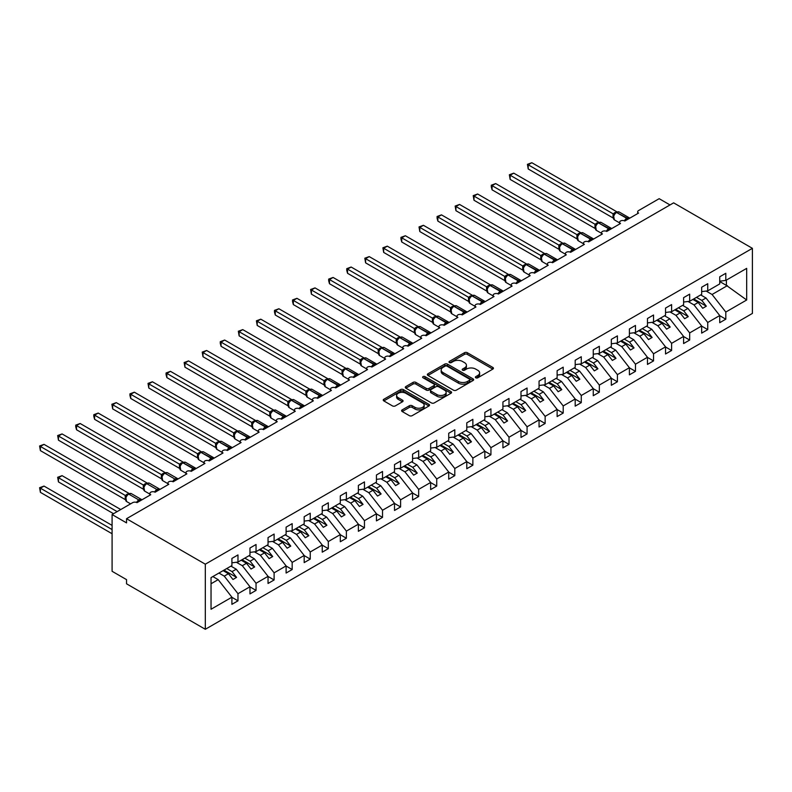 <?xml version="1.0" encoding="UTF-8"?>
<svg xmlns="http://www.w3.org/2000/svg" width="792" height="792" viewBox="0 0 792 792"><rect width="100%" height="100%" fill="white"/><g stroke="black" fill="none" stroke-linecap="round" stroke-linejoin="round"><path stroke-width="1.19" d="M475.794 377.794A1.406 0.812 0 0 0 477.774 377.794L492.852 369.092A2.01 1.158 0 0 0 493.436 368.27A2.01 1.158 0 0 0 492.852 367.448L467.31 352.707A2.01 1.158 0 0 0 464.478 352.707L449.401 361.409A1.406 0.812 0 0 0 448.995 361.984A1.406 0.812 0 0 0 449.401 362.558A1.406 0.812 0 0 0 451.39 362.558L453.341 361.429A6.425 3.703 0 0 1 462.419 361.429L464.548 362.657A6.425 3.703 0 0 1 466.429 365.28A6.425 3.703 0 0 1 464.548 367.904L462.597 369.022A1.406 0.812 0 0 0 462.182 369.597A1.406 0.812 0 0 0 462.597 370.171A1.406 0.812 0 0 0 464.577 370.171L466.538 369.042A6.425 3.703 0 0 1 475.616 369.042L477.744 370.27A6.425 3.703 0 0 1 479.625 372.893A6.425 3.703 0 0 1 477.744 375.517L475.794 376.645A1.406 0.812 0 0 0 475.378 377.22A1.406 0.812 0 0 0 475.794 377.794L475.794 376.645M402.188 409.88A2.01 1.158 0 0 0 401.603 410.702A2.01 1.158 0 0 0 402.188 411.513L409.355 415.651A2.01 1.158 0 0 0 412.196 415.651L428.937 405.989A2.01 1.158 0 0 0 429.521 405.167A2.01 1.158 0 0 0 428.937 404.346L403.395 389.605A2.01 1.158 0 0 0 400.564 389.605L383.823 399.267A2.01 1.158 0 0 0 383.229 400.089A2.01 1.158 0 0 0 383.823 400.91L392.476 405.91A2.01 1.158 0 0 0 395.307 405.91L402.475 401.772A2.01 1.158 0 0 0 403.059 400.95A2.01 1.158 0 0 0 402.475 400.128L398.188 397.653A5.366 3.099 0 0 1 396.614 395.465A5.366 3.099 0 0 1 399.93 392.604A5.366 3.099 0 0 1 405.771 393.268L422.591 402.98A5.366 3.099 0 0 1 424.156 405.167A5.366 3.099 0 0 1 420.849 408.028A5.366 3.099 0 0 1 414.998 407.355L412.196 405.742A2.01 1.158 0 0 0 409.355 405.742L402.188 409.88L402.188 411.513M752.4 248.332L205.316 564.191L205.316 629.284L752.4 313.424L752.4 248.332L673.626 202.851L126.542 518.711L126.542 522.888L112.088 514.543L132.68 502.653A3.069 1.772 0 0 1 137.016 502.653L150.747 494.723A3.069 1.772 0 0 1 149.856 493.465A3.069 1.772 0 0 1 151.747 491.832A3.069 1.772 0 0 1 155.084 492.218L168.815 484.288A3.069 1.772 0 0 1 167.924 483.041A3.069 1.772 0 0 1 169.815 481.397A3.069 1.772 0 0 1 173.151 481.783L186.882 473.854A3.069 1.772 0 0 1 185.991 472.606A3.069 1.772 0 0 1 187.882 470.973A3.069 1.772 0 0 1 191.219 471.359L204.95 463.429A3.069 1.772 0 0 1 204.059 462.172A3.069 1.772 0 0 1 205.95 460.538A3.069 1.772 0 0 1 209.286 460.924L223.017 452.994A3.069 1.772 0 0 1 222.126 451.747A3.069 1.772 0 0 1 224.017 450.103A3.069 1.772 0 0 1 227.353 450.49L241.085 442.56A3.069 1.772 0 0 1 240.194 441.312A3.069 1.772 0 0 1 242.085 439.679A3.069 1.772 0 0 1 245.421 440.065L259.152 432.135A3.069 1.772 0 0 1 258.261 430.878A3.069 1.772 0 0 1 260.152 429.244A3.069 1.772 0 0 1 263.488 429.63L277.22 421.7A3.069 1.772 0 0 1 276.329 420.453A3.069 1.772 0 0 1 278.22 418.82A3.069 1.772 0 0 1 281.556 419.196L295.287 411.276A3.069 1.772 0 0 1 294.396 410.018A3.069 1.772 0 0 1 296.287 408.385A3.069 1.772 0 0 1 299.623 408.771L313.355 400.841A3.069 1.772 0 0 1 312.464 399.584A3.069 1.772 0 0 1 314.355 397.95A3.069 1.772 0 0 1 317.691 398.336L331.422 390.406A3.069 1.772 0 0 1 330.531 389.159A3.069 1.772 0 0 1 332.422 387.526A3.069 1.772 0 0 1 335.758 387.902L349.49 379.982A3.069 1.772 0 0 1 348.599 378.725A3.069 1.772 0 0 1 350.49 377.091A3.069 1.772 0 0 1 353.826 377.477L367.557 369.547A3.069 1.772 0 0 1 366.666 368.29A3.069 1.772 0 0 1 368.557 366.656A3.069 1.772 0 0 1 371.893 367.043L385.625 359.113A3.069 1.772 0 0 1 384.734 357.865A3.069 1.772 0 0 1 386.625 356.232A3.069 1.772 0 0 1 389.961 356.608L403.692 348.688A3.069 1.772 0 0 1 402.801 347.431A3.069 1.772 0 0 1 404.692 345.797A3.069 1.772 0 0 1 408.028 346.183L421.76 338.253A3.069 1.772 0 0 1 420.869 336.996A3.069 1.772 0 0 1 422.76 335.363A3.069 1.772 0 0 1 426.096 335.749L439.827 327.819A3.069 1.772 0 0 1 438.936 326.571A3.069 1.772 0 0 1 440.827 324.938A3.069 1.772 0 0 1 444.163 325.314L457.895 317.394A3.069 1.772 0 0 1 457.004 316.137A3.069 1.772 0 0 1 458.895 314.503A3.069 1.772 0 0 1 462.231 314.889L475.962 306.959A3.069 1.772 0 0 1 475.071 305.702A3.069 1.772 0 0 1 476.962 304.069A3.069 1.772 0 0 1 480.298 304.455L494.03 296.525A3.069 1.772 0 0 1 493.139 295.277A3.069 1.772 0 0 1 495.03 293.644A3.069 1.772 0 0 1 498.366 294.02L512.097 286.1A3.069 1.772 0 0 1 511.206 284.843A3.069 1.772 0 0 1 513.097 283.209A3.069 1.772 0 0 1 516.433 283.595L530.165 275.666A3.069 1.772 0 0 1 529.274 274.418A3.069 1.772 0 0 1 531.165 272.775A3.069 1.772 0 0 1 534.501 273.161L548.232 265.231A3.069 1.772 0 0 1 547.341 263.983A3.069 1.772 0 0 1 549.232 262.35A3.069 1.772 0 0 1 552.568 262.726L566.3 254.806A3.069 1.772 0 0 1 565.409 253.549A3.069 1.772 0 0 1 567.3 251.915A3.069 1.772 0 0 1 570.636 252.302L584.367 244.372A3.069 1.772 0 0 1 583.476 243.124A3.069 1.772 0 0 1 585.367 241.481A3.069 1.772 0 0 1 588.703 241.867L602.435 233.937A3.069 1.772 0 0 1 601.544 232.69A3.069 1.772 0 0 1 603.435 231.056A3.069 1.772 0 0 1 606.771 231.432L620.502 223.512A3.069 1.772 0 0 1 619.611 222.255A3.069 1.772 0 0 1 621.502 220.621A3.069 1.772 0 0 1 624.838 221.008L638.57 213.078A3.069 1.772 180 0 1 637.679 211.83A3.069 1.772 180 0 1 638.57 210.573L659.172 198.683L670.012 204.94M205.316 564.191L126.542 518.711M453.479 390.179A2.01 1.158 0 0 0 456.321 390.179L473.062 380.516A2.01 1.158 0 0 0 473.646 379.695A2.01 1.158 0 0 0 473.062 378.873L447.52 364.132A2.01 1.158 0 0 0 444.688 364.132L427.947 373.794A2.01 1.158 0 0 0 427.353 374.616A2.01 1.158 0 0 0 427.947 375.438L453.479 390.179M423.611 378.091A1.406 0.812 0 0 1 425.037 378.289L425.037 376.626L450.995 391.614A2.01 1.158 0 0 1 451.588 392.436A2.01 1.158 0 0 1 450.995 393.248L434.254 402.92A2.01 1.158 0 0 1 431.422 402.92L405.88 388.169L413.048 384.07L413.048 382.397L405.88 386.536A2.01 1.158 0 0 0 405.296 387.357A2.01 1.158 0 0 0 405.88 388.169L405.88 386.536M413.048 384.07A2.01 1.158 0 0 1 415.879 384.07L415.879 382.397A2.01 1.158 0 0 0 413.048 382.397M415.879 382.397L426.245 388.377A2.01 1.158 0 0 0 429.076 388.377L433.828 385.635A2.01 1.158 0 0 0 434.422 384.813A2.01 1.158 0 0 0 433.828 383.991L423.047 377.774A1.406 0.812 0 0 1 422.641 377.2A1.406 0.812 0 0 1 423.502 376.447A1.406 0.812 0 0 1 425.037 376.626M211.038 583.753L218.176 579.635L231.907 597.198L211.038 609.246L211.038 577.615L231.907 565.567L231.907 558.439L237.976 554.925L237.976 562.063L231.907 562.825M237.976 562.063L249.975 555.143L249.975 548.005L256.044 544.5L256.044 551.638L249.975 552.39M256.044 551.638L268.043 544.708L268.043 537.57L274.111 534.065L274.111 541.203L268.043 541.956M274.111 541.203L286.11 534.273L286.11 527.145L292.179 523.641L292.179 530.769L286.11 531.531M292.179 530.769L304.178 523.849L304.178 516.711L310.246 513.206L310.246 520.344L304.178 521.096M310.246 520.344L322.245 513.414L322.245 506.276L328.314 502.772L328.314 509.909L322.245 510.662M328.314 509.909L340.312 502.979L340.312 495.851L346.381 492.347L346.381 499.475L340.312 500.237M346.381 499.475L358.38 492.555L358.38 485.417L364.459 481.912L364.459 489.05L358.38 489.803M364.459 489.05L376.447 482.12L376.447 474.982L382.526 471.478L382.526 478.615L376.447 479.368M382.526 478.615L394.515 471.685L394.515 464.558L400.594 461.053L400.594 468.181L394.515 468.943M400.594 468.181L412.582 461.261L412.582 454.123L418.661 450.618L418.661 457.756L412.582 458.509M418.661 457.756L430.65 450.826L430.65 443.688L436.729 440.184L436.729 447.322L430.65 448.074M436.729 447.322L448.717 440.392L448.717 433.264L454.796 429.759L454.796 436.887L448.717 437.649M454.796 436.887L466.785 429.967L466.785 422.829L472.864 419.324L472.864 426.462L466.785 427.215M472.864 426.462L484.853 419.532L484.853 412.394L490.931 408.89L490.931 416.028L484.853 416.78M490.931 416.028L502.92 409.098L502.92 401.97L508.999 398.465L508.999 405.593L502.92 406.355M508.999 405.593L520.987 398.673L520.987 391.535L527.066 388.03L527.066 395.168L520.987 395.921M527.066 395.168L539.055 388.238L539.055 381.101L545.134 377.596L545.134 384.734L539.055 385.486M545.134 384.734L557.122 377.804L557.122 370.676L563.201 367.171L563.201 374.299L557.122 375.062M563.201 374.299L575.19 367.379L575.19 360.241L581.269 356.737L581.269 363.875L575.19 364.627M581.269 363.875L593.258 356.945L593.258 349.807L599.336 346.302L599.336 353.44L593.258 354.192M599.336 353.44L611.325 346.51L611.325 339.382L617.404 335.877L617.404 343.005L611.325 343.768M617.404 343.005L629.393 336.085L629.393 328.947L635.471 325.443L635.471 332.581L629.393 333.333M635.471 332.581L647.46 325.651L647.46 318.513L653.539 315.008L653.539 322.146L647.46 322.898M653.539 322.146L665.528 315.216L665.528 308.088L671.606 304.583L671.606 311.711L665.528 312.474M671.606 311.711L683.595 304.791L683.595 297.653L689.674 294.149L689.674 301.287L683.595 302.039M689.674 301.287L701.663 294.357L701.663 287.219L707.741 283.714L707.741 290.852L701.663 291.614M231.907 597.326L237.976 600.831L237.976 593.693L249.975 586.763L236.244 569.201L230.937 566.132M218.939 573.062L224.245 576.13L237.976 593.693M249.975 586.892L256.044 590.396L256.044 583.259L268.043 576.338L254.311 558.766L249.005 555.697M236.372 562.261L242.312 565.696L256.044 583.259M268.043 576.457L274.111 579.962L274.111 572.834L286.11 565.904L272.379 548.341L267.072 545.272M254.44 551.836L260.38 555.261L274.111 572.834M286.11 566.033L292.179 569.537L292.179 562.399L304.178 555.469L290.446 537.907L285.14 534.838M272.507 541.401L278.447 544.837L292.179 562.399M304.178 555.598L310.246 559.102L310.246 551.965L322.245 545.044L308.514 527.472L303.207 524.413M290.575 530.967L296.515 534.402L310.246 551.965M322.245 545.163L328.314 548.668L328.314 541.54L340.312 534.61L326.581 517.047L321.275 513.978M308.642 520.542L314.582 523.967L328.314 541.54M340.312 534.739L346.381 538.243L346.381 531.105L358.38 524.175L344.649 506.613L339.342 503.544M326.71 510.107L332.65 513.543L346.381 531.105M358.38 524.304L364.459 527.809L364.459 520.671L376.447 513.751L362.716 496.178L357.41 493.119M344.777 499.673L350.717 503.108L364.459 520.671M376.447 513.869L382.526 517.374L382.526 510.246L394.515 503.316L380.784 485.753L375.477 482.684M362.845 489.248L368.795 492.673L382.526 510.246M394.515 503.445L400.594 506.949L400.594 499.811L412.582 492.881L398.851 475.319L393.545 472.25M380.912 478.813L386.862 482.249L400.594 499.811M412.582 493.01L418.661 496.515L418.661 489.377L430.65 482.457L416.919 464.884L411.612 461.825M398.98 468.379L404.93 471.814L418.661 489.377M430.65 482.575L436.729 486.08L436.729 478.952L448.717 472.022L434.986 454.459L429.68 451.39M417.047 457.954L422.997 461.38L436.729 478.952M448.717 472.151L454.796 475.655L454.796 468.517L466.785 461.587L453.054 444.025L447.747 440.956M435.115 447.52L441.065 450.955L454.796 468.517M466.785 461.716L472.864 465.221L472.864 458.083L484.853 451.163L471.121 433.59L465.815 430.531M453.182 437.095L459.132 440.52L472.864 458.083M484.853 451.282L490.931 454.786L490.931 447.658L502.92 440.728L489.189 423.166L483.882 420.097M471.25 426.66L477.2 430.086L490.931 447.658M502.92 440.857L508.999 444.362L508.999 437.224L520.987 430.294L507.256 412.731L501.95 409.662M489.317 416.226L495.267 419.661L508.999 437.224M520.987 430.422L527.066 433.927L527.066 426.789L539.055 419.869L525.324 402.296L520.017 399.237M507.385 405.801L513.335 409.226L527.066 426.789M539.055 419.988L545.134 423.492L545.134 416.364L557.122 409.434L543.391 391.872L538.085 388.803M525.452 395.366L531.402 398.792L545.134 416.364M557.122 409.563L563.201 413.068L563.201 405.93L575.19 399L561.459 381.437L556.152 378.368M543.52 384.932L549.47 388.367L563.201 405.93M575.19 399.128L581.269 402.633L581.269 395.495L593.258 388.575L579.526 371.002L574.22 367.943M561.587 374.507L567.537 377.933L581.269 395.495M593.258 388.694L599.336 392.198L599.336 385.07L611.325 378.14L597.594 360.578L592.287 357.509M579.655 364.072L585.605 367.498L599.336 385.07M611.325 378.269L617.404 381.774L617.404 374.636L629.393 367.706L615.661 350.143L610.355 347.074M597.722 353.638L603.672 357.073L617.404 374.636M629.393 367.834L635.471 371.339L635.471 364.201L647.46 357.281L633.729 339.709L628.422 336.649M615.79 343.213L621.74 346.639L635.471 364.201M647.46 357.4L653.539 360.914L653.539 353.776L665.528 346.846L651.796 329.284L646.49 326.215M633.857 332.779L639.807 336.204L653.539 353.776M665.528 346.975L671.606 350.48L671.606 343.342L683.595 336.422L669.864 318.849L664.557 315.78M651.925 322.344L657.875 325.779L671.606 343.342M683.595 336.541L689.674 340.045L689.674 332.907L701.663 325.987L687.931 308.415L682.625 305.356M669.992 311.919L675.942 315.345L689.674 332.907M701.663 326.116L707.741 329.62L707.741 322.483L719.73 315.553L719.73 322.69L725.809 319.186L725.809 312.048L746.678 300L726.383 285.387L726.383 280.091M688.06 301.485L694.01 304.91L707.741 322.483M707.741 290.852L719.73 283.922L719.73 276.794L725.809 273.29L725.809 280.418L719.73 281.18M719.73 315.681L725.809 319.186M706.127 291.05L712.077 294.485L725.809 312.048M112.088 514.543L112.088 571.289L126.542 579.635L126.542 583.803L205.316 629.284M218.176 579.635L212.87 576.566M237.976 600.831L231.907 604.336L231.907 597.198M256.044 590.396L249.975 593.901L249.975 586.763M274.111 579.962L268.043 583.466L268.043 576.338M292.179 569.537L286.11 573.042L286.11 565.904M310.246 559.102L304.178 562.607L304.178 555.469M328.314 548.668L322.245 552.173L322.245 545.044M346.381 538.243L340.312 541.748L340.312 534.61M364.459 527.809L358.38 531.313L358.38 524.175M382.526 517.374L376.447 520.879L376.447 513.751M400.594 506.949L394.515 510.454L394.515 503.316M418.661 496.515L412.582 500.019L412.582 492.881M436.729 486.08L430.65 489.585L430.65 482.457M454.796 475.655L448.717 479.16L448.717 472.022M472.864 465.221L466.785 468.725L466.785 461.587M490.931 454.786L484.853 458.291L484.853 451.163M508.999 444.362L502.92 447.866L502.92 440.728M527.066 433.927L520.987 437.432L520.987 430.294M545.134 423.492L539.055 426.997L539.055 419.869M563.201 413.068L557.122 416.572L557.122 409.434M581.269 402.633L575.19 406.138L575.19 399M599.336 392.198L593.258 395.713L593.258 388.575M617.404 381.774L611.325 385.278L611.325 378.14M635.471 371.339L629.393 374.844L629.393 367.706M653.539 360.914L647.46 364.419L647.46 357.281M671.606 350.48L665.528 353.984L665.528 346.846M689.674 340.045L683.595 343.55L683.595 336.422M707.741 329.62L701.663 333.125L701.663 325.987M725.809 280.418L746.678 268.369L746.678 300M224.245 576.13L228.442 573.705L232.957 579.487L236.57 577.398L232.056 571.616L236.244 569.201M223.126 570.636L228.442 573.705M226.74 568.557L232.056 571.616M242.312 565.696L246.51 563.27L251.024 569.052L254.638 566.963L250.124 561.191L254.311 558.766M241.194 560.211L246.51 563.27M244.807 558.122L250.124 561.191M260.38 555.261L264.577 552.846L269.092 558.627L272.705 556.538L268.191 550.757L272.379 548.341M259.261 549.777L264.577 552.846M262.875 547.688L268.191 550.757M278.447 544.837L282.645 542.411L287.159 548.193L290.773 546.104L286.258 540.322L290.446 537.907M277.329 539.342L282.645 542.411M280.942 537.263L286.258 540.322M296.515 534.402L300.712 531.976L305.227 537.758L308.84 535.679L304.326 529.898L308.514 527.472M295.396 528.917L300.712 531.976M299.01 526.828L304.326 529.898M314.582 523.967L318.78 521.552L323.294 527.333L326.908 525.244L322.393 519.463L326.581 517.047M313.464 518.483L318.78 521.552M317.077 516.394L322.393 519.463M332.65 513.543L336.848 511.117L341.362 516.899L344.975 514.81L340.461 509.028L344.649 506.613M331.531 508.048L336.848 511.117M335.145 505.969L340.461 509.028M350.717 503.108L354.915 500.692L359.429 506.464L363.043 504.385L358.528 498.604L362.716 496.178M349.599 497.623L354.915 500.692M353.212 495.535L358.528 498.604M368.795 492.673L372.983 490.258L377.497 496.04L381.11 493.951L376.596 488.169L380.784 485.753M367.666 487.189L372.983 490.258M371.28 485.1L376.596 488.169M386.862 482.249L391.05 479.823L395.564 485.605L399.178 483.516L394.663 477.734L398.851 475.319M385.734 476.754L391.05 479.823M389.347 474.675L394.663 477.734M404.93 471.814L409.118 469.399L413.632 475.17L417.245 473.091L412.731 467.31L416.919 464.884M403.801 466.33L409.118 469.399M407.415 464.241L412.731 467.31M422.997 461.38L427.185 458.964L431.699 464.746L435.313 462.657L430.798 456.875L434.986 454.459M421.869 455.895L427.185 458.964M425.482 453.806L430.798 456.875M441.065 450.955L445.252 448.529L449.767 454.311L453.38 452.222L448.866 446.44L453.054 444.025M439.936 445.46L445.252 448.529M443.55 443.381L448.866 446.44M459.132 440.52L463.32 438.105L467.834 443.876L471.448 441.797L466.933 436.016L471.121 433.59M458.004 435.036L463.32 438.105M461.617 432.947L466.933 436.016M477.2 430.086L481.387 427.67L485.902 433.452L489.515 431.363L485.001 425.581L489.189 423.166M476.071 424.601L481.387 427.67M479.685 422.512L485.001 425.581M495.267 419.661L499.455 417.236L503.969 423.017L507.583 420.928L503.068 415.156L507.256 412.731M494.139 414.167L499.455 417.236M497.752 412.087L503.068 415.156M513.335 409.226L517.523 406.811L522.037 412.582L525.65 410.503L521.136 404.722L525.324 402.296M512.206 403.742L517.523 406.811M515.82 401.653L521.136 404.722M531.402 398.792L535.59 396.376L540.104 402.158L543.718 400.069L539.203 394.287L543.391 391.872M530.274 393.307L535.59 396.376M533.887 391.218L539.203 394.287M549.47 388.367L553.658 385.942L558.172 391.723L561.785 389.634L557.271 383.863L561.459 381.437M548.341 382.873L553.658 385.942M551.955 380.794L557.271 383.863M567.537 377.933L571.725 375.517L576.239 381.289L579.853 379.21L575.338 373.428L579.526 371.002M566.409 372.448L571.725 375.517M570.022 370.359L575.338 373.428M585.605 367.498L589.793 365.082L594.307 370.864L597.92 368.775L593.406 362.993L597.594 360.578M584.476 362.013L589.793 365.082M588.09 359.924L593.406 362.993M603.672 357.073L607.86 354.648L612.374 360.429L615.988 358.34L611.473 352.569L615.661 350.143M602.544 351.589L607.86 354.648M606.157 349.5L611.473 352.569M621.74 346.639L625.928 344.223L630.442 349.995L634.055 347.916L629.541 342.134L633.729 339.709M620.611 341.154L625.928 344.223M624.225 339.065L629.541 342.134M639.807 336.204L643.995 333.788L648.509 339.57L652.123 337.481L647.608 331.7L651.796 329.284M638.679 330.719L643.995 333.788M642.292 328.63L647.608 331.7M657.875 325.779L662.062 323.354L666.577 329.135L670.19 327.047L665.676 321.275L669.864 318.849M656.746 320.295L662.062 323.354M660.36 318.206L665.676 321.275M675.942 315.345L680.13 312.929L684.644 318.701L688.258 316.622L683.743 310.84L687.931 308.415M674.814 309.86L680.13 312.929M678.427 307.771L683.743 310.84M694.01 304.91L698.197 302.495L702.712 308.276L706.325 306.187L701.811 300.406L705.999 297.99L700.692 294.921M692.881 299.425L698.197 302.495M696.495 297.346L701.811 300.406M705.999 297.99L719.73 315.553M712.077 294.485L727.393 285.635M719.73 281.546L726.383 285.387M693.752 298.93L706.325 306.187M675.685 309.355L688.258 316.622M657.617 319.79L670.19 327.047M639.55 330.224L652.123 337.481M621.482 340.649L634.055 347.916M603.415 351.084L615.988 358.34M585.347 361.518L597.92 368.775M567.28 371.943L579.853 379.21M549.212 382.378L561.785 389.634M531.145 392.812L543.718 400.069M513.077 403.237L525.65 410.503M495.01 413.672L507.583 420.928M476.942 424.106L489.515 431.363M458.875 434.531L471.448 441.797M440.807 444.965L453.38 452.222M422.74 455.4L435.313 462.657M404.672 465.825L417.245 473.091M386.605 476.259L399.178 483.516M368.537 486.684L381.11 493.951M350.47 497.119L363.043 504.385M332.402 507.553L344.975 514.81M314.335 517.978L326.908 525.244M296.267 528.413L308.84 535.679M278.2 538.847L290.773 546.104M260.132 549.272L272.705 556.538M242.065 559.706L254.638 566.963M223.997 570.141L236.57 577.398M476.348 377.992L477.744 377.19A6.425 3.703 0 0 0 479.625 374.567L479.625 372.893M466.429 365.28L466.429 366.943A6.425 3.703 0 0 1 464.548 369.567L463.162 370.369M492.822 369.102L467.31 354.37A2.01 1.158 0 0 0 464.478 354.37L449.965 362.756M473.032 380.526L447.52 365.805A2.01 1.158 0 0 0 444.688 365.805L427.967 375.448M469.507 380.269A1.406 0.812 0 0 0 469.923 379.695A1.406 0.812 0 0 0 469.507 379.12L447.094 366.181A1.406 0.812 0 0 0 445.114 366.181L443.055 367.369A6.425 3.703 0 0 0 441.174 369.993A6.425 3.703 0 0 0 443.055 372.606L458.38 381.457A6.425 3.703 0 0 0 467.458 381.457L469.507 380.269L469.507 381.932A1.406 0.812 0 0 0 469.923 381.368L469.923 379.695M441.174 369.993L441.174 371.656A6.425 3.703 0 0 0 443.055 374.279L443.055 372.606M469.507 381.932L467.458 383.12A6.425 3.703 0 0 1 458.38 383.12L443.055 374.279M415.879 384.07L426.245 390.05A2.01 1.158 0 0 0 429.076 390.05L433.828 387.298A2.01 1.158 0 0 0 434.422 386.486L434.422 384.813M425.037 378.289L450.975 393.268M436.986 394.584A5.366 3.099 0 0 0 442.837 395.257A5.366 3.099 0 0 0 446.153 392.387A5.366 3.099 0 0 0 444.579 390.199L438.659 386.783A2.01 1.158 0 0 0 435.818 386.783L431.066 389.525A2.01 1.158 0 0 0 430.472 390.347A2.01 1.158 0 0 0 431.066 391.159L436.986 394.584L436.986 396.248A5.366 3.099 0 0 0 442.837 396.921A5.366 3.099 0 0 0 446.153 394.06L446.153 392.387M430.472 390.347L430.472 392.01A2.01 1.158 0 0 0 431.066 392.832L431.066 391.159M436.986 396.248L431.066 392.832M424.156 405.167L424.156 406.84A5.366 3.099 0 0 1 420.849 409.702A5.366 3.099 0 0 1 414.998 409.028L412.196 407.415A2.01 1.158 0 0 0 409.355 407.415L402.217 411.533M396.614 395.465L396.614 397.129A5.366 3.099 0 0 0 398.188 399.326L398.188 397.653M402.445 401.782L398.188 399.326M428.937 404.346L428.937 405.989L403.395 391.278A2.01 1.158 0 0 0 400.564 391.278L383.843 400.92L383.823 399.267M528.214 210.702L576.952 238.838L576.913 234.64L580.595 232.591L495.693 183.576L492.079 185.665L576.913 234.64M624.868 220.988L629.373 217.909M528.214 168.973L527.423 164.34L528.214 164.805L531.828 162.716L616.73 211.731L613.107 213.82L528.214 164.805L528.214 168.973L613.048 217.948L613.038 213.81A2.247 1.633 18 0 1 613.592 215.404M616.354 212.315A1.02 0.594 -120 0 1 616.493 212.177L619.196 212.008A4.396 2.534 120 0 0 616.998 212.226A1.02 0.594 -120 0 0 616.493 212.177L616.057 212.424A1.02 0.594 60 0 0 615.919 212.563L614.77 213.503M627.898 219.245A2.247 1.297 60 0 1 627.769 218.909A1.02 0.594 -120 0 0 627.115 218.067L616.572 212.474A1.02 0.594 60 0 0 616.057 212.424L613.533 215.543L614.374 219.869L619.611 222.889M614.315 214.592L613.107 213.82M527.423 164.34L531.828 162.716M510.147 221.136L558.885 249.272L558.845 245.075L562.528 243.025L477.625 194.01L474.012 196.099L558.845 245.075M492.079 231.561L540.817 259.697M474.012 241.996L522.75 270.131L522.71 265.934L526.393 263.885L441.49 214.87L437.877 216.959L522.71 265.934M455.945 252.42L504.682 280.566L504.643 276.368L508.325 274.319L423.423 225.304L419.81 227.393L504.643 276.368M606.801 231.422L611.305 228.334M510.147 179.408L509.355 174.775L510.147 175.23L513.761 173.151L598.663 222.156L595.039 224.245L510.147 175.23L510.147 179.408L594.98 228.383L594.98 224.205M598.287 222.75A1.02 0.594 -120 0 1 598.425 222.601L601.128 222.433A4.396 2.534 120 0 0 598.93 222.651A1.02 0.594 -120 0 0 598.425 222.601L597.99 222.849A1.02 0.594 60 0 0 597.851 222.998L596.703 223.938M609.83 229.67A2.247 1.297 60 0 1 609.701 229.343A1.02 0.594 -120 0 0 609.048 228.492L598.504 222.908A1.02 0.594 60 0 0 597.99 222.849L595.525 225.819A2.247 1.633 18 0 0 594.97 224.235M596.247 225.027L595.039 224.245M509.355 174.775L513.761 173.151M588.733 241.857L593.238 238.768M492.079 189.833L491.288 186.872L491.288 185.209L492.079 185.665L492.079 189.833L576.913 238.818M580.219 233.175A1.02 0.594 -120 0 1 580.358 233.036L583.061 232.868A4.396 2.534 120 0 0 580.863 233.086A1.02 0.594 -120 0 0 580.358 233.036L579.922 233.284A1.02 0.594 60 0 0 579.784 233.432L578.635 234.363M591.763 240.105A2.247 1.297 60 0 1 591.634 239.768A1.02 0.594 -120 0 0 590.981 238.927L580.437 233.333A1.02 0.594 60 0 0 579.922 233.284L577.457 236.254A2.247 1.633 18 0 0 576.903 234.67M578.18 235.452L576.972 234.68M491.288 185.209L495.693 183.576M570.666 252.282L575.17 249.203M474.012 200.267L473.22 195.634L474.012 196.099L474.012 200.267L558.845 249.242M562.152 243.609A1.02 0.594 -120 0 1 562.29 243.461L564.993 243.302A4.396 2.534 120 0 0 562.795 243.52A1.02 0.594 -120 0 0 562.29 243.461L561.855 243.718A1.02 0.594 60 0 0 561.716 243.857L560.568 244.797M573.695 250.529A2.247 1.297 60 0 1 573.566 250.203A1.02 0.594 -120 0 0 572.913 249.361L562.369 243.768A1.02 0.594 60 0 0 561.855 243.718L559.33 246.837L560.172 251.163L565.409 254.183M560.112 245.886L558.904 245.114M473.22 195.634L477.625 194.01M552.598 262.716L557.103 259.627M455.945 210.702L455.152 206.069L455.945 206.524L459.558 204.445L544.46 253.45L540.837 255.539L455.945 206.524L455.945 210.702L540.778 259.677L540.768 255.529A2.247 1.633 18 0 1 541.322 257.133M544.084 254.044A1.02 0.594 -120 0 1 544.223 253.895L546.926 253.727A4.396 2.534 120 0 0 544.728 253.945A1.02 0.594 -120 0 0 544.223 253.895L543.787 254.143A1.02 0.594 60 0 0 543.649 254.291L542.5 255.222M555.628 260.964A2.247 1.297 60 0 1 555.499 260.637A1.02 0.594 -120 0 0 554.846 259.786L544.302 254.202A1.02 0.594 60 0 0 543.787 254.143L541.263 257.271L542.104 261.588L547.341 264.617M542.045 256.321L540.837 255.539M455.152 206.069L459.558 204.445M437.877 262.855L486.615 290.991L486.575 286.793L490.258 284.744L405.356 235.739L401.742 237.818L486.575 286.793A2.247 1.633 18 0 1 487.12 288.417M534.531 273.151L539.035 270.062M437.877 221.126L437.085 218.166L437.085 216.503L437.877 216.959L437.877 221.126L522.71 270.112M526.017 264.469A1.02 0.594 -120 0 1 526.155 264.33L528.858 264.162A4.396 2.534 120 0 0 526.66 264.38A1.02 0.594 -120 0 0 526.155 264.33L525.72 264.577A1.02 0.594 60 0 0 525.581 264.726L524.433 265.657M537.56 271.399A2.247 1.297 60 0 1 537.431 271.062A1.02 0.594 -120 0 0 536.778 270.22L526.234 264.627A1.02 0.594 60 0 0 525.72 264.577L523.255 267.548A2.247 1.633 18 0 0 522.7 265.963M523.977 266.746L522.769 265.973M437.085 216.503L441.49 214.87M419.81 273.29L468.547 301.425M516.463 283.576L520.968 280.497M419.81 231.561L419.017 226.928L419.81 227.393L419.81 231.561L504.643 280.536A2.247 0.842 -13.3 0 1 504.791 280.536M507.949 274.903A1.02 0.594 -120 0 1 508.088 274.755L510.791 274.596A4.396 2.534 120 0 0 508.593 274.814A1.02 0.594 -120 0 0 508.088 274.755L507.652 275.012A1.02 0.594 60 0 0 507.514 275.151L506.365 276.091M519.493 281.823A2.247 1.297 60 0 1 519.364 281.497A1.02 0.594 -120 0 0 518.711 280.655L508.167 275.062A1.02 0.594 60 0 0 507.652 275.012L505.187 277.972A2.247 1.633 18 0 0 504.633 276.398M505.91 277.18L504.702 276.408M419.017 226.928L423.423 225.304M401.742 283.714L450.48 311.86L450.44 307.662L454.123 305.613L369.22 256.598L365.607 258.687L450.44 307.662M498.396 294.01L502.9 290.921M401.742 241.996L400.95 239.026L400.95 237.362L401.742 237.818L401.742 241.996L486.575 290.971M489.882 285.338A1.02 0.594 -120 0 1 490.02 285.189L492.723 285.021A4.396 2.534 120 0 0 490.525 285.239A1.02 0.594 -120 0 0 490.02 285.189L489.585 285.437A1.02 0.594 60 0 0 489.446 285.585L488.298 286.516M501.425 292.258A2.247 1.297 60 0 1 501.296 291.931A1.02 0.594 -120 0 0 500.643 291.08L490.1 285.496A1.02 0.594 60 0 0 489.585 285.437L487.06 288.565L487.902 292.882L493.139 295.911M487.842 287.615L486.635 286.833M400.95 237.362L405.356 235.739M383.675 294.149L432.412 322.285L432.373 318.087L436.055 316.038L351.153 267.033L347.54 269.112L432.373 318.087M480.328 304.445L484.833 301.356M383.675 252.42L382.882 247.797L383.675 248.252L387.288 246.163L472.19 295.178L468.567 297.267L383.675 248.252L383.675 252.42L468.508 301.396L468.498 297.257A2.247 1.633 18 0 1 469.052 298.851L469.775 298.04L468.567 297.267M471.814 295.762A1.02 0.594 -120 0 1 471.953 295.624L474.655 295.456A4.396 2.534 120 0 0 472.458 295.673A1.02 0.594 -120 0 0 471.953 295.624L471.517 295.871A1.02 0.594 60 0 0 471.379 296.02L470.23 296.95M483.358 302.692A2.247 1.297 60 0 1 483.229 302.356A1.02 0.594 -120 0 0 482.575 301.514L472.032 295.921A1.02 0.594 60 0 0 471.517 295.871L469.775 298.04M382.882 247.797L387.288 246.163M365.607 304.583L414.345 332.719L414.305 328.522L417.988 326.472L333.085 277.457L329.472 279.546L414.305 328.522A2.247 1.633 18 0 1 414.85 330.145M462.261 314.87L466.765 311.791M365.607 262.855L364.815 258.222L365.607 258.687L365.607 262.855L450.44 311.83M453.747 306.197A1.02 0.594 -120 0 1 453.885 306.049L456.588 305.89A4.396 2.534 120 0 0 454.39 306.108A1.02 0.594 -120 0 0 453.885 306.049L453.45 306.306A1.02 0.594 60 0 0 453.311 306.445L452.163 307.385M465.29 313.117A2.247 1.297 60 0 1 465.161 312.791A1.02 0.594 -120 0 0 464.508 311.949L453.964 306.356A1.02 0.594 60 0 0 453.45 306.306L450.985 309.266A2.247 1.633 18 0 0 450.43 307.692M451.707 308.474L450.5 307.702M364.815 258.222L369.22 256.598M347.54 315.008L396.277 343.154M444.193 325.304L448.698 322.215M347.54 273.29L346.748 270.32L346.748 268.656L347.54 269.112L347.54 273.29L432.373 322.265A2.247 0.842 -13.3 0 1 432.521 322.265M435.679 316.632A1.02 0.594 -120 0 1 435.818 316.483L438.52 316.315A4.396 2.534 120 0 0 436.323 316.533A1.02 0.594 -120 0 0 435.818 316.483L435.382 316.731A1.02 0.594 60 0 0 435.244 316.879L434.095 317.81M447.223 323.552A2.247 1.297 60 0 1 447.094 323.225A1.02 0.594 -120 0 0 446.44 322.374L435.897 316.78A1.02 0.594 60 0 0 435.382 316.731L432.917 319.701A2.247 1.633 18 0 0 432.363 318.117M433.64 318.909L432.432 318.127M346.748 268.656L351.153 267.033M329.472 325.443L378.21 353.578L378.17 349.381L381.853 347.332L296.95 298.327L293.337 300.406L378.17 349.381M426.126 335.739L430.63 332.65M329.472 283.714L328.68 280.754L328.68 279.091L329.472 279.546L329.472 283.714L414.305 332.69M417.612 327.056A1.02 0.594 -120 0 1 417.75 326.918L420.453 326.75A4.396 2.534 120 0 0 418.255 326.967A1.02 0.594 -120 0 0 417.75 326.918L417.315 327.165A1.02 0.594 60 0 0 417.176 327.314L416.028 328.244M429.155 333.986A2.247 1.297 60 0 1 429.026 333.65A1.02 0.594 -120 0 0 428.373 332.808L417.829 327.215A1.02 0.594 60 0 0 417.315 327.165L414.79 330.294L415.632 334.61L420.869 337.639M415.572 329.333L414.365 328.561M328.68 279.091L333.085 277.457M311.404 335.877L360.142 364.013L360.103 359.815L363.785 357.766L278.883 308.751L275.269 310.84L360.103 359.815M408.058 346.163L412.563 343.084M311.404 294.149L310.613 289.516L311.404 289.981L315.018 287.892L399.92 336.907L396.238 338.956L311.404 289.981L311.404 294.149L396.238 343.124L396.228 338.976A2.247 1.633 18 0 1 396.782 340.58L397.505 339.768L396.297 338.986M399.544 337.491A1.02 0.594 -120 0 1 399.683 337.342L402.385 337.184A4.396 2.534 120 0 0 400.188 337.402A1.02 0.594 -120 0 0 399.683 337.342L399.247 337.6A1.02 0.594 60 0 0 399.109 337.738L397.96 338.679M411.088 344.411A2.247 1.297 60 0 1 410.959 344.084A1.02 0.594 -120 0 0 410.305 343.243L399.762 337.649A1.02 0.594 60 0 0 399.247 337.6L397.505 339.768M310.613 289.516L315.018 287.892M293.337 346.302L342.075 374.448L342.035 370.25L345.718 368.201L260.815 319.186L257.202 321.275L342.035 370.25A2.247 1.633 18 0 1 342.58 371.874M389.991 356.598L394.495 353.509M293.337 304.583L292.545 301.613L292.545 299.95L293.337 300.406L293.337 304.583L378.17 353.559M381.477 347.926A1.02 0.594 -120 0 1 381.615 347.777L384.318 347.609A4.396 2.534 120 0 0 382.12 347.827A1.02 0.594 -120 0 0 381.615 347.777L381.18 348.025A1.02 0.594 60 0 0 381.041 348.173L379.893 349.104M393.02 354.846A2.247 1.297 60 0 1 392.891 354.519A1.02 0.594 -120 0 0 392.238 353.668L381.695 348.074A1.02 0.594 60 0 0 381.18 348.025L378.715 350.995A2.247 1.633 18 0 0 378.16 349.411M379.437 350.203L378.23 349.421M292.545 299.95L296.95 298.327M275.269 356.737L324.007 384.872M371.923 367.033L376.428 363.944M275.269 315.008L274.478 312.048L274.478 310.385L275.269 310.84L275.269 315.008L360.103 363.983M363.409 358.35A1.02 0.594 -120 0 1 363.548 358.212L366.25 358.043A4.396 2.534 120 0 0 364.053 358.261A1.02 0.594 -120 0 0 363.548 358.212L363.112 358.459A1.02 0.594 60 0 0 362.974 358.608L361.825 359.538M374.953 365.28A2.247 1.297 60 0 1 374.824 364.944A1.02 0.594 -120 0 0 374.171 364.102L363.627 358.509A1.02 0.594 60 0 0 363.112 358.459L360.647 361.429A2.247 1.633 18 0 0 360.093 359.845M361.37 360.627L360.162 359.855M274.478 310.385L278.883 308.751M257.202 367.171L305.94 395.307L305.9 391.109L309.583 389.06L224.68 340.045L221.067 342.134L305.9 391.109M353.856 377.457L358.36 374.378M257.202 325.443L256.41 320.81L257.202 321.275L257.202 325.443L342.035 374.418M345.342 368.785A1.02 0.594 -120 0 1 345.48 368.636L348.183 368.468A4.396 2.534 120 0 0 345.985 368.686A1.02 0.594 -120 0 0 345.48 368.636L345.045 368.894A1.02 0.594 60 0 0 344.906 369.032L343.758 369.973M356.885 375.705A2.247 1.297 60 0 1 356.756 375.378A1.02 0.594 -120 0 0 356.103 374.537L345.56 368.943A1.02 0.594 60 0 0 345.045 368.894L342.52 372.012L343.362 376.339L348.599 379.358M343.302 371.062L342.094 370.28M256.41 320.81L260.815 319.186M239.135 377.596L287.872 405.742L287.833 401.544L291.515 399.495L206.613 350.48L203 352.569L287.833 401.544A2.247 1.633 18 0 1 288.377 403.168M221.067 388.03L269.805 416.166M203 398.465L251.737 426.601L251.698 422.403L255.38 420.354L170.478 371.339L166.865 373.428L251.698 422.403M184.932 408.89L233.67 437.036L233.63 432.838L237.313 430.789L152.41 381.774L148.797 383.863L233.63 432.838M166.865 419.324L215.602 447.46L215.563 443.263L219.245 441.213L134.343 392.198L130.73 394.287L215.563 443.263A2.247 1.633 18 0 1 216.107 444.886M148.797 429.759L197.535 457.895M130.73 440.184L179.467 468.329L179.428 464.132L183.11 462.082L98.208 413.068L94.594 415.147L179.428 464.132M112.662 450.618L161.4 478.754L161.36 474.557L165.043 472.507L80.141 423.492L76.527 425.581L161.36 474.557M94.594 461.053L143.332 489.189L143.293 484.991L146.975 482.942L62.073 433.927L58.459 436.016L143.293 484.991A2.247 1.633 18 0 1 143.837 486.615M335.788 387.892L340.293 384.803M239.135 335.877L238.343 331.244L239.135 331.7L242.748 329.611L327.65 378.625L324.027 380.714L239.135 331.7L239.135 335.877L323.968 384.853L323.968 380.675M327.274 379.219A1.02 0.594 -120 0 1 327.413 379.071L330.115 378.903A4.396 2.534 120 0 0 327.918 379.12A1.02 0.594 -120 0 0 327.413 379.071L326.977 379.318A1.02 0.594 60 0 0 326.839 379.467L325.69 380.398M338.818 386.14A2.247 1.297 60 0 1 338.689 385.813A1.02 0.594 -120 0 0 338.036 384.962L327.492 379.368A1.02 0.594 60 0 0 326.977 379.318L324.512 382.288A2.247 1.633 18 0 0 323.958 380.704M325.235 381.497L324.027 380.714M238.343 331.244L242.748 329.611M317.721 398.317L322.225 395.238M221.067 346.302L220.275 343.342L220.275 341.679L221.067 342.134L221.067 346.302L305.9 395.277A2.247 0.842 -13.3 0 1 306.049 395.287M309.207 389.644A1.02 0.594 -120 0 1 309.345 389.506L312.048 389.337A4.396 2.534 120 0 0 309.85 389.555A1.02 0.594 -120 0 0 309.345 389.506L308.91 389.753A1.02 0.594 60 0 0 308.771 389.902L307.623 390.832M320.75 396.574A2.247 1.297 60 0 1 320.621 396.238A1.02 0.594 -120 0 0 319.968 395.396L309.425 389.803A1.02 0.594 60 0 0 308.91 389.753L306.445 392.723A2.247 1.633 18 0 0 305.89 391.139M307.167 391.921L305.959 391.149M220.275 341.679L224.68 340.045M299.653 408.751L304.158 405.662M203 356.737L202.208 352.103L203 352.569L203 356.737L287.833 405.712M291.139 400.079A1.02 0.594 -120 0 1 291.278 399.93L293.981 399.762A4.396 2.534 120 0 0 291.783 399.98A1.02 0.594 -120 0 0 291.278 399.93L290.842 400.188A1.02 0.594 60 0 0 290.704 400.326L289.555 401.267M302.683 406.999A2.247 1.297 60 0 1 302.554 406.672A1.02 0.594 -120 0 0 301.9 405.831L291.357 400.237A1.02 0.594 60 0 0 290.842 400.188L288.318 403.306L289.159 407.632L294.396 410.652M289.1 402.356L287.892 401.574M202.208 352.103L206.613 350.48M281.586 419.186L286.09 416.097M184.932 367.171L184.14 362.538L184.932 362.993L188.545 360.904L273.448 409.919L269.825 412.008L184.932 362.993L184.932 367.171L269.765 416.147L269.755 411.998A2.247 1.633 18 0 1 270.31 413.592L271.032 412.78L269.825 412.008M273.072 410.513A1.02 0.594 -120 0 1 273.21 410.365L275.913 410.197A4.396 2.534 120 0 0 273.715 410.414A1.02 0.594 -120 0 0 273.21 410.365L272.775 410.612A1.02 0.594 60 0 0 272.636 410.761L271.488 411.692M284.615 417.433A2.247 1.297 60 0 1 284.486 417.097A1.02 0.594 -120 0 0 283.833 416.255L273.29 410.662A1.02 0.594 60 0 0 272.775 410.612L271.032 412.78M184.14 362.538L188.545 360.904M263.518 429.611L268.023 426.532M166.865 377.596L166.072 374.636L166.072 372.973L166.865 373.428L166.865 377.596L251.698 426.571M255.004 420.938A1.02 0.594 -120 0 1 255.143 420.8L257.845 420.631A4.396 2.534 120 0 0 255.648 420.849A1.02 0.594 -120 0 0 255.143 420.8L254.707 421.047A1.02 0.594 60 0 0 254.569 421.195L253.42 422.126M266.548 427.868A2.247 1.297 60 0 1 266.419 427.531A1.02 0.594 -120 0 0 265.765 426.69L255.222 421.096A1.02 0.594 60 0 0 254.707 421.047L252.242 424.017A2.247 1.633 18 0 0 251.688 422.433M252.965 423.215L251.757 422.443M166.072 372.973L170.478 371.339M245.451 440.045L249.955 436.956M148.797 388.03L148.005 383.397L148.797 383.863L148.797 388.03L233.63 437.006A2.247 0.842 -13.3 0 1 233.779 437.006M236.937 431.373A1.02 0.594 -120 0 1 237.075 431.224L239.778 431.056A4.396 2.534 120 0 0 237.58 431.274A1.02 0.594 -120 0 0 237.075 431.224L236.64 431.482A1.02 0.594 60 0 0 236.501 431.62L235.353 432.561M248.48 438.293A2.247 1.297 60 0 1 248.351 437.966A1.02 0.594 -120 0 0 247.698 437.115L237.155 431.531A1.02 0.594 60 0 0 236.64 431.482L234.175 434.442A2.247 1.633 18 0 0 233.62 432.858M234.897 433.65L233.69 432.868M148.005 383.397L152.41 381.774M227.383 450.48L231.888 447.391M130.73 398.465L129.938 395.495L129.938 393.832L130.73 394.287L130.73 398.465L215.563 447.44M218.869 441.807A1.02 0.594 -120 0 1 219.008 441.659L221.71 441.49A4.396 2.534 120 0 0 219.513 441.708A1.02 0.594 -120 0 0 219.008 441.659L218.572 441.906A1.02 0.594 60 0 0 218.434 442.055L217.285 442.985M230.413 448.727A2.247 1.297 60 0 1 230.284 448.391A1.02 0.594 -120 0 0 229.63 447.549L219.087 441.956A1.02 0.594 60 0 0 218.572 441.906L216.048 445.035L216.889 449.351L222.126 452.38M216.83 444.074L215.622 443.302M129.938 393.832L134.343 392.198M209.316 460.904L213.82 457.825M112.662 408.89L111.87 404.267L112.662 404.722L116.276 402.633L201.178 451.648L197.555 453.737L112.662 404.722L112.662 408.89L197.495 457.865L197.485 453.727A2.247 1.633 18 0 1 198.04 455.321L198.762 454.509L197.555 453.737M200.802 452.232A1.02 0.594 -120 0 1 200.94 452.093L203.643 451.925A4.396 2.534 120 0 0 201.445 452.143A1.02 0.594 -120 0 0 200.94 452.093L200.505 452.341A1.02 0.594 60 0 0 200.366 452.489L199.218 453.42M212.345 459.162A2.247 1.297 60 0 1 212.216 458.825A1.02 0.594 -120 0 0 211.563 457.984L201.02 452.39A1.02 0.594 60 0 0 200.505 452.341L198.762 454.509M111.87 404.267L116.276 402.633M191.248 471.339L195.753 468.25M94.594 419.324L93.802 416.364L93.802 414.691L94.594 415.147L94.594 419.324L179.428 468.3M182.734 462.667A1.02 0.594 -120 0 1 182.873 462.518L185.575 462.35A4.396 2.534 120 0 0 183.378 462.568A1.02 0.594 -120 0 0 182.873 462.518L182.437 462.775A1.02 0.594 60 0 0 182.299 462.914L181.15 463.855M194.278 469.587A2.247 1.297 60 0 1 194.149 469.26A1.02 0.594 -120 0 0 193.495 468.409L182.952 462.825A1.02 0.594 60 0 0 182.437 462.775L179.972 465.736A2.247 1.633 18 0 0 179.418 464.152M180.695 464.944L179.487 464.162M93.802 414.691L98.208 413.068M76.527 471.478L125.265 499.613M173.181 481.774L177.685 478.685M76.527 429.759L75.735 426.789L75.735 425.126L76.527 425.581L76.527 429.759L161.36 478.734A2.247 0.842 -13.3 0 1 161.509 478.734M164.667 473.101A1.02 0.594 -120 0 1 164.805 472.953L167.508 472.784A4.396 2.534 120 0 0 165.31 473.002A1.02 0.594 -120 0 0 164.805 472.953L164.37 473.2A1.02 0.594 60 0 0 164.231 473.349L161.905 476.17A2.247 1.633 18 0 0 161.35 474.586M162.627 475.368L161.419 474.596M75.735 425.126L80.141 423.492M57.667 477.279L58.459 477.734L58.459 481.912L57.667 477.279L62.073 475.655L58.459 477.734L117.147 511.622M58.459 481.912L113.533 513.701M62.073 475.655L120.76 509.533M155.113 492.198L159.618 489.119M58.459 440.184L57.667 435.55L58.459 436.016L58.459 440.184L143.293 489.159M146.599 483.526A1.02 0.594 -120 0 1 146.738 483.387L149.44 483.219A4.396 2.534 120 0 0 147.243 483.437A1.02 0.594 -120 0 0 146.738 483.387L146.302 483.635A1.02 0.594 60 0 0 146.164 483.783L143.778 486.753L144.619 491.08L149.856 494.099M144.56 485.803L143.352 485.031M57.667 435.55L62.073 433.927M39.6 487.714L40.392 488.169L40.392 492.347L39.6 487.714L44.006 486.08L40.392 488.169L112.088 529.561M40.392 492.347L112.088 533.739M44.006 486.08L112.088 525.393M137.046 502.633L141.55 499.544M40.392 450.618L39.6 445.985L40.392 446.44L44.006 444.362L128.908 493.367L125.284 495.455L40.392 446.44L40.392 450.618L125.225 499.594L125.225 495.416M128.532 493.96A1.02 0.594 -120 0 1 128.67 493.812L131.373 493.644A4.396 2.534 120 0 0 129.175 493.862A1.02 0.594 -120 0 0 128.67 493.812L128.235 494.069A1.02 0.594 60 0 0 128.096 494.208L125.77 497.029A2.247 1.633 18 0 0 125.215 495.445M126.492 496.238L125.284 495.455M39.6 445.985L44.006 444.362M477.744 377.19L477.744 375.517M462.597 370.171L462.597 369.022M464.548 369.567L464.548 367.904M449.401 362.558L449.401 361.409M464.478 354.37L464.478 352.707M467.31 354.37L467.31 352.707M492.852 369.092L492.852 367.448M427.947 375.438L427.947 373.794M444.688 365.805L444.688 364.132M447.52 365.805L447.52 364.132M473.062 380.516L473.062 378.873M458.38 383.12L458.38 381.457M467.458 383.12L467.458 381.457M426.245 390.05L426.245 388.377M429.076 390.05L429.076 388.377M433.828 387.298L433.828 385.635M450.995 393.248L450.995 391.614M409.355 407.415L409.355 405.742M412.196 407.415L412.196 405.742M414.998 409.028L414.998 407.355M402.475 401.772L402.475 400.128M400.564 391.278L400.564 389.605M403.395 391.278L403.395 389.605M624.403 220.79A4.396 2.534 -60 0 1 626.69 218.315L627.115 218.067A4.396 2.534 -60 0 1 629.313 217.85L629.749 218.176M627.472 219.493A2.247 1.297 60 0 1 627.333 219.156A1.02 0.594 60 0 0 626.69 218.315L616.572 212.474A4.396 2.534 120 0 0 613.463 217.859A4.396 2.534 120 0 0 614.374 219.869M615.582 212.741A2.247 1.297 60 0 1 614.919 212.523M615.275 212.989A2.247 1.297 60 0 1 614.493 212.771M606.335 231.224A4.396 2.534 -60 0 1 608.622 228.749L609.048 228.492A4.396 2.534 -60 0 1 611.246 228.274L611.681 228.601M609.394 229.918A2.247 1.297 60 0 1 609.266 229.591A1.02 0.594 60 0 0 608.622 228.749L598.504 222.908A4.396 2.534 120 0 0 595.396 228.284A4.396 2.534 120 0 0 596.307 230.294L601.544 233.323M597.514 223.166A2.247 1.297 60 0 1 596.851 222.958M597.208 223.423A2.247 1.297 60 0 1 596.426 223.205M588.268 241.659A4.396 2.534 -60 0 1 590.555 239.174L590.981 238.927A4.396 2.534 -60 0 1 593.178 238.709L593.614 239.035M591.327 240.352A2.247 1.297 60 0 1 591.198 240.025A1.02 0.594 60 0 0 590.555 239.174L580.437 233.333A4.396 2.534 120 0 0 577.328 238.719A4.396 2.534 120 0 0 578.239 240.728L583.476 243.758M579.447 233.6A2.247 1.297 60 0 1 578.784 233.383M579.14 233.848A2.247 1.297 60 0 1 578.358 233.64M570.2 252.084A4.396 2.534 -60 0 1 572.487 249.609L572.913 249.361A4.396 2.534 -60 0 1 575.111 249.143L575.546 249.47M573.26 250.787A2.247 1.297 60 0 1 573.131 250.45A1.02 0.594 60 0 0 572.487 249.609L562.369 243.768A4.396 2.534 120 0 0 559.261 249.153A4.396 2.534 120 0 0 560.172 251.163M561.379 244.035A2.247 1.297 60 0 1 560.716 243.817M561.073 244.282A2.247 1.297 60 0 1 560.291 244.065M559.39 246.698A2.247 1.633 18 0 0 558.835 245.104M552.133 262.518A4.396 2.534 -60 0 1 554.42 260.043L554.846 259.786A4.396 2.534 -60 0 1 557.043 259.568L557.479 259.895M555.192 261.212A2.247 1.297 60 0 1 555.063 260.885A1.02 0.594 60 0 0 554.42 260.043L544.302 254.202A4.396 2.534 120 0 0 541.193 259.578A4.396 2.534 120 0 0 542.104 261.588M543.312 254.46A2.247 1.297 60 0 1 542.649 254.252M543.005 254.717A2.247 1.297 60 0 1 542.223 254.499M534.065 272.953A4.396 2.534 -60 0 1 536.352 270.468L536.778 270.22A4.396 2.534 -60 0 1 538.976 270.003L539.411 270.329M537.124 271.646A2.247 1.297 60 0 1 536.996 271.319A1.02 0.594 60 0 0 536.352 270.468L526.234 264.627A4.396 2.534 120 0 0 523.126 270.013A4.396 2.534 120 0 0 524.037 272.022L529.274 275.052M525.244 264.894A2.247 1.297 60 0 1 524.581 264.677M524.938 265.142A2.247 1.297 60 0 1 524.156 264.934M515.998 283.378A4.396 2.534 -60 0 1 518.285 280.903L518.711 280.655A4.396 2.534 -60 0 1 520.908 280.437L521.344 280.764M519.057 282.081A2.247 1.297 60 0 1 518.928 281.744A1.02 0.594 60 0 0 518.285 280.903L508.167 275.062A4.396 2.534 120 0 0 505.058 280.447A4.396 2.534 120 0 0 505.969 282.457L511.206 285.476M507.177 275.329A2.247 1.297 60 0 1 506.514 275.111M506.87 275.576A2.247 1.297 60 0 1 506.088 275.359M497.93 293.812A4.396 2.534 -60 0 1 500.217 291.337L500.643 291.08A4.396 2.534 -60 0 1 502.841 290.862L503.276 291.189M500.99 292.505A2.247 1.297 60 0 1 500.861 292.179A1.02 0.594 60 0 0 500.217 291.337L490.1 285.496A4.396 2.534 120 0 0 486.991 290.872A4.396 2.534 120 0 0 487.902 292.882M489.11 285.754A2.247 1.297 60 0 1 488.446 285.546M488.803 286.011A2.247 1.297 60 0 1 488.02 285.793M479.863 304.247A4.396 2.534 -60 0 1 482.15 301.762L482.575 301.514A4.396 2.534 -60 0 1 484.773 301.297L485.209 301.623M482.922 302.94A2.247 1.297 60 0 1 482.793 302.613A1.02 0.594 60 0 0 482.15 301.762L472.032 295.921A4.396 2.534 120 0 0 468.923 301.307A4.396 2.534 120 0 0 469.834 303.316L475.071 306.346M471.042 296.188A2.247 1.297 60 0 1 470.379 295.97M470.735 296.436A2.247 1.297 60 0 1 469.953 296.228M461.795 314.672A4.396 2.534 -60 0 1 464.082 312.197L464.508 311.949A4.396 2.534 -60 0 1 466.706 311.731L467.141 312.058M464.855 313.375A2.247 1.297 60 0 1 464.726 313.038A1.02 0.594 60 0 0 464.082 312.197L453.964 306.356A4.396 2.534 120 0 0 450.856 311.741A4.396 2.534 120 0 0 451.767 313.751L457.004 316.77M452.975 306.623A2.247 1.297 60 0 1 452.311 306.405M452.668 306.87A2.247 1.297 60 0 1 451.885 306.652M443.728 325.106A4.396 2.534 -60 0 1 446.015 322.631L446.44 322.374A4.396 2.534 -60 0 1 448.638 322.156L449.074 322.483M446.787 323.799A2.247 1.297 60 0 1 446.658 323.473A1.02 0.594 60 0 0 446.015 322.631L435.897 316.78A4.396 2.534 120 0 0 432.788 322.166A4.396 2.534 120 0 0 433.699 324.175L438.936 327.205M434.907 317.048A2.247 1.297 60 0 1 434.244 316.84M434.6 317.305A2.247 1.297 60 0 1 433.818 317.087M425.66 335.541A4.396 2.534 -60 0 1 427.947 333.056L428.373 332.808A4.396 2.534 -60 0 1 430.571 332.59L431.006 332.917M428.719 334.234A2.247 1.297 60 0 1 428.591 333.907A1.02 0.594 60 0 0 427.947 333.056L417.829 327.215A4.396 2.534 120 0 0 414.721 332.6A4.396 2.534 120 0 0 415.632 334.61M416.839 327.482A2.247 1.297 60 0 1 416.176 327.264M416.533 327.73A2.247 1.297 60 0 1 415.75 327.522M407.593 345.965A4.396 2.534 -60 0 1 409.88 343.49L410.305 343.243A4.396 2.534 -60 0 1 412.503 343.025L412.939 343.352M410.652 344.668A2.247 1.297 60 0 1 410.523 344.332A1.02 0.594 60 0 0 409.88 343.49L399.762 337.649A4.396 2.534 120 0 0 396.653 343.025A4.396 2.534 120 0 0 397.564 345.045L402.801 348.064M398.772 337.917A2.247 1.297 60 0 1 398.109 337.699M398.465 338.164A2.247 1.297 60 0 1 397.683 337.946M389.525 356.4A4.396 2.534 -60 0 1 391.812 353.925L392.238 353.668A4.396 2.534 -60 0 1 394.436 353.45L394.871 353.776M392.584 355.093A2.247 1.297 60 0 1 392.456 354.767A1.02 0.594 60 0 0 391.812 353.925L381.695 348.074A4.396 2.534 120 0 0 378.586 353.46A4.396 2.534 120 0 0 379.497 355.469L384.734 358.499M380.704 348.341A2.247 1.297 60 0 1 380.041 348.133M380.398 348.589A2.247 1.297 60 0 1 379.606 348.381M371.458 366.835A4.396 2.534 -60 0 1 373.745 364.35L374.171 364.102A4.396 2.534 -60 0 1 376.368 363.884L376.804 364.211M374.517 365.528A2.247 1.297 60 0 1 374.388 365.191A1.02 0.594 60 0 0 373.745 364.35L363.627 358.509A4.396 2.534 120 0 0 360.518 363.894A4.396 2.534 120 0 0 361.429 365.904L366.666 368.923M362.637 358.776A2.247 1.297 60 0 1 361.974 358.558M362.33 359.023A2.247 1.297 60 0 1 361.538 358.816M353.39 377.259A4.396 2.534 -60 0 1 355.677 374.784L356.103 374.537A4.396 2.534 -60 0 1 358.301 374.319L358.736 374.646M356.45 375.962A2.247 1.297 60 0 1 356.321 375.626A1.02 0.594 60 0 0 355.677 374.784L345.56 368.943A4.396 2.534 120 0 0 342.451 374.319A4.396 2.534 120 0 0 343.362 376.339M344.57 369.211A2.247 1.297 60 0 1 343.906 368.993M344.263 369.458A2.247 1.297 60 0 1 343.471 369.24M335.323 387.694A4.396 2.534 -60 0 1 337.61 385.209L338.036 384.962A4.396 2.534 -60 0 1 340.233 384.744L340.669 385.07M338.382 386.387A2.247 1.297 60 0 1 338.253 386.06A1.02 0.594 60 0 0 337.61 385.209L327.492 379.368A4.396 2.534 120 0 0 324.383 384.754A4.396 2.534 120 0 0 325.294 386.763L330.531 389.793M326.502 379.635A2.247 1.297 60 0 1 325.839 379.427M326.195 379.883A2.247 1.297 60 0 1 325.403 379.675M317.255 398.128A4.396 2.534 -60 0 1 319.542 395.644L319.968 395.396A4.396 2.534 -60 0 1 322.166 395.178L322.601 395.505M320.315 396.822A2.247 1.297 60 0 1 320.186 396.485A1.02 0.594 60 0 0 319.542 395.644L309.425 389.803A4.396 2.534 120 0 0 306.316 395.188A4.396 2.534 120 0 0 307.227 397.198L312.464 400.217M308.435 390.07A2.247 1.297 60 0 1 307.771 389.852M308.128 390.317A2.247 1.297 60 0 1 307.336 390.11M299.188 408.553A4.396 2.534 -60 0 1 301.475 406.078L301.9 405.831A4.396 2.534 -60 0 1 304.098 405.613L304.534 405.94M302.247 407.256A2.247 1.297 60 0 1 302.118 406.92A1.02 0.594 60 0 0 301.475 406.078L291.357 400.237A4.396 2.534 120 0 0 288.248 405.613A4.396 2.534 120 0 0 289.159 407.632M290.367 400.505A2.247 1.297 60 0 1 289.704 400.287M290.06 400.752A2.247 1.297 60 0 1 289.268 400.534M281.12 418.988A4.396 2.534 -60 0 1 283.407 416.503L283.833 416.255A4.396 2.534 -60 0 1 286.031 416.038L286.466 416.364M284.18 417.681A2.247 1.297 60 0 1 284.051 417.354A1.02 0.594 60 0 0 283.407 416.503L273.29 410.662A4.396 2.534 120 0 0 270.181 416.048A4.396 2.534 120 0 0 271.092 418.057L276.329 421.087M272.3 410.929A2.247 1.297 60 0 1 271.636 410.721M271.993 411.177A2.247 1.297 60 0 1 271.201 410.969M263.053 429.422A4.396 2.534 -60 0 1 265.34 426.938L265.765 426.69A4.396 2.534 -60 0 1 267.963 426.472L268.399 426.799M266.112 428.116A2.247 1.297 60 0 1 265.983 427.779A1.02 0.594 60 0 0 265.34 426.938L255.222 421.096A4.396 2.534 120 0 0 252.113 426.482A4.396 2.534 120 0 0 253.024 428.492L258.261 431.511M254.232 421.364A2.247 1.297 60 0 1 253.569 421.146M253.925 421.611A2.247 1.297 60 0 1 253.133 421.403M244.985 439.847A4.396 2.534 -60 0 1 247.272 437.372L247.698 437.115A4.396 2.534 -60 0 1 249.896 436.897L250.331 437.233M248.044 438.55A2.247 1.297 60 0 1 247.916 438.214A1.02 0.594 60 0 0 247.272 437.372L237.155 431.531A4.396 2.534 120 0 0 234.046 436.907A4.396 2.534 120 0 0 234.957 438.926L240.194 441.946M236.165 431.798A2.247 1.297 60 0 1 235.501 431.581M235.858 432.046A2.247 1.297 60 0 1 235.066 431.828M226.918 450.282A4.396 2.534 -60 0 1 229.205 447.797L229.63 447.549A4.396 2.534 -60 0 1 231.828 447.332L232.264 447.658M229.977 448.975A2.247 1.297 60 0 1 229.848 448.648A1.02 0.594 60 0 0 229.205 447.797L219.087 441.956A4.396 2.534 120 0 0 215.978 447.341A4.396 2.534 120 0 0 216.889 449.351M218.097 442.223A2.247 1.297 60 0 1 217.434 442.015M217.79 442.471A2.247 1.297 60 0 1 216.998 442.263M208.85 460.706A4.396 2.534 -60 0 1 211.137 458.231L211.563 457.984A4.396 2.534 -60 0 1 213.761 457.766L214.196 458.093M211.91 459.409A2.247 1.297 60 0 1 211.781 459.073A1.02 0.594 60 0 0 211.137 458.231L201.02 452.39A4.396 2.534 120 0 0 197.911 457.776A4.396 2.534 120 0 0 198.822 459.786L204.059 462.805M200.03 452.658A2.247 1.297 60 0 1 199.366 452.44M199.723 452.905A2.247 1.297 60 0 1 198.931 452.687M190.783 471.141A4.396 2.534 -60 0 1 193.07 468.666L193.495 468.409A4.396 2.534 -60 0 1 195.693 468.191L196.129 468.527M193.842 469.844A2.247 1.297 60 0 1 193.713 469.507A1.02 0.594 60 0 0 193.07 468.666L182.952 462.825A4.396 2.534 120 0 0 179.843 468.201A4.396 2.534 120 0 0 180.754 470.22L185.991 473.24M181.962 463.092A2.247 1.297 60 0 1 181.299 462.875M181.655 463.34A2.247 1.297 60 0 1 180.863 463.122M176.21 480.021A2.247 1.297 60 0 1 176.081 479.685A1.02 0.594 -120 0 0 175.428 478.843A4.396 2.534 -60 0 1 177.626 478.625L178.061 478.952M172.715 481.576A4.396 2.534 -60 0 1 175.002 479.091L164.885 473.25A4.396 2.534 120 0 0 161.776 478.635A4.396 2.534 120 0 0 162.687 480.645L167.924 483.674M163.073 474.279L164.37 473.2A1.02 0.594 60 0 1 164.885 473.25L175.002 479.091A1.02 0.594 60 0 1 175.646 479.942A2.247 1.297 60 0 0 175.775 480.269M163.895 473.517A2.247 1.297 60 0 1 163.231 473.309M163.588 473.764A2.247 1.297 60 0 1 162.796 473.557M158.143 490.456A2.247 1.297 60 0 1 158.014 490.119A1.02 0.594 -120 0 0 157.36 489.278A4.396 2.534 -60 0 1 159.558 489.06L159.994 489.387M154.638 492A4.396 2.534 -60 0 1 156.925 489.525L146.807 483.684A4.396 2.534 120 0 0 143.708 489.07A4.396 2.534 120 0 0 144.619 491.08M145.015 484.714L146.302 483.635A1.02 0.594 60 0 1 146.807 483.684L156.925 489.525A1.02 0.594 60 0 1 157.578 490.367A2.247 1.297 60 0 0 157.707 490.703M145.827 483.952A2.247 1.297 60 0 1 145.164 483.734M145.52 484.199A2.247 1.297 60 0 1 144.728 483.981M140.075 500.881A2.247 1.297 60 0 1 139.946 500.554A1.02 0.594 -120 0 0 139.293 499.702A4.396 2.534 -60 0 1 141.491 499.485L141.926 499.811M136.57 502.435A4.396 2.534 -60 0 1 138.857 499.96L128.74 494.119A4.396 2.534 120 0 0 125.641 499.495A4.396 2.534 120 0 0 126.552 501.514L130.601 503.851M126.948 495.148L128.235 494.069A1.02 0.594 60 0 1 128.74 494.119L138.857 499.96A1.02 0.594 60 0 1 139.511 500.801A2.247 1.297 60 0 0 139.639 501.138M127.76 494.386A2.247 1.297 60 0 1 127.096 494.168M127.453 494.634A2.247 1.297 60 0 1 126.661 494.416M619.611 224.027L619.611 222.255M637.679 213.593L637.679 211.83M601.544 234.462L601.544 232.69M583.476 244.886L583.476 243.124M565.409 255.321L565.409 253.549M547.341 265.756L547.341 263.983M529.274 276.18L529.274 274.418M511.206 286.615L511.206 284.843M493.139 297.05L493.139 295.277M475.071 307.474L475.071 305.702M457.004 317.909L457.004 316.137M438.936 328.343L438.936 326.571M420.869 338.768L420.869 336.996M402.801 349.203L402.801 347.431M384.734 359.637L384.734 357.865M366.666 370.062L366.666 368.29M348.599 380.497L348.599 378.725M330.531 390.931L330.531 389.159M312.464 401.356L312.464 399.584M294.396 411.791L294.396 410.018M276.329 422.225L276.329 420.453M258.261 432.65L258.261 430.878M240.194 443.084L240.194 441.312M222.126 453.519L222.126 451.747M204.059 463.944L204.059 462.172M185.991 474.378L185.991 472.606M167.924 484.803L167.924 483.041M149.856 495.238L149.856 493.465M619.196 212.008L629.313 217.85M601.128 222.433L611.246 228.274M595.534 225.819L596.307 230.294M583.061 232.868L593.178 238.709M577.467 236.254L578.239 240.728M564.993 243.302L575.111 249.143M546.926 253.727L557.043 259.568M528.858 264.162L538.976 270.003M523.255 267.548L524.037 272.022M510.791 274.596L520.908 280.437M505.187 277.972L505.969 282.457M492.723 285.021L502.841 290.862M474.655 295.456L484.773 301.297M469.052 298.841L469.834 303.316M456.588 305.89L466.706 311.731M450.985 309.266L451.767 313.751M438.52 316.315L448.638 322.156M432.917 319.701L433.699 324.175M420.453 326.75L430.571 332.59M402.385 337.184L412.503 343.025M396.782 340.56L397.564 345.045M384.318 347.609L394.436 353.45M378.715 350.995L379.497 355.469M366.25 358.043L376.368 363.884M360.647 361.429L361.429 365.904M348.183 368.468L358.301 374.319M330.115 378.903L340.233 384.744M324.512 382.288L325.294 386.763M312.048 389.337L322.166 395.178M306.445 392.723L307.227 397.198M293.981 399.762L304.098 405.613M275.913 410.197L286.031 416.038M270.31 413.582L271.092 418.057M257.845 420.631L267.963 426.472M252.242 424.017L253.024 428.492M239.778 431.056L249.896 436.897M234.175 434.442L234.957 438.926M221.71 441.49L231.828 447.332M203.643 451.925L213.761 457.766M198.04 455.311L198.822 459.786M185.575 462.35L195.693 468.191M179.972 465.736L180.754 470.22M167.508 472.784L177.626 478.625M161.905 476.17L162.687 480.645M149.44 483.219L159.558 489.06M131.373 493.644L141.491 499.485M125.77 497.029L126.552 501.514"/></g></svg>
